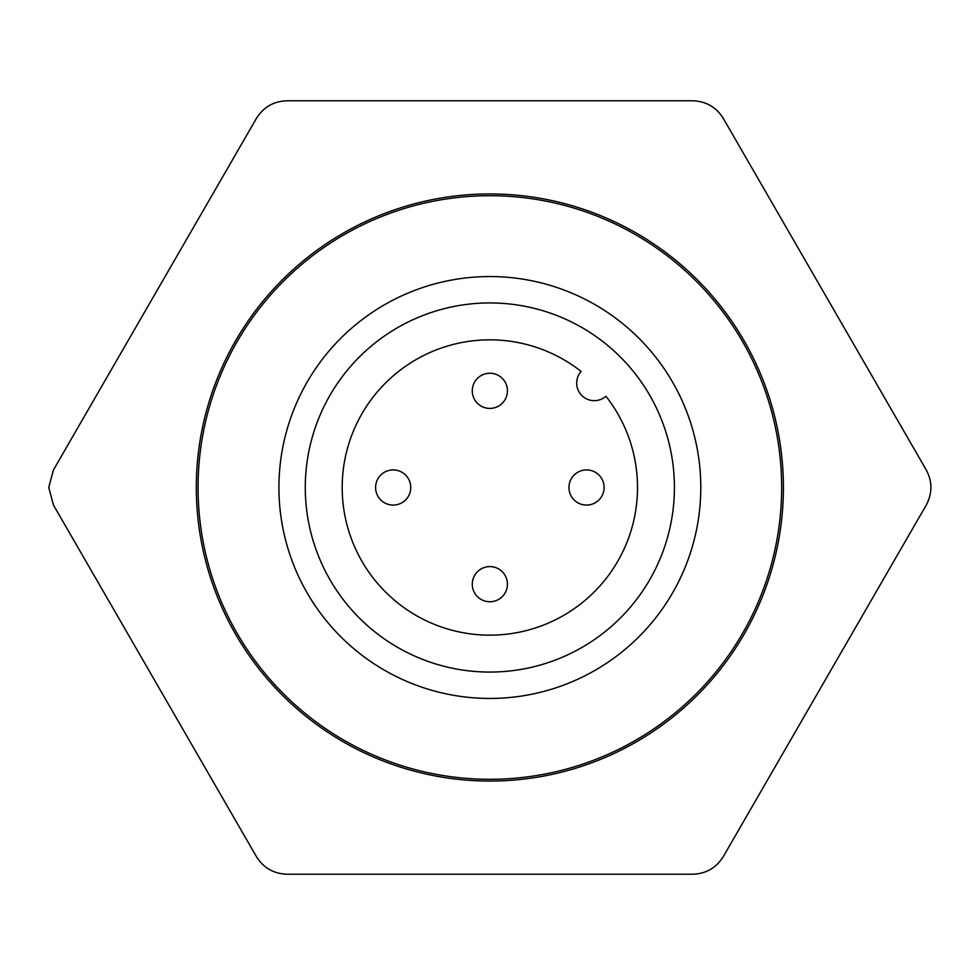 <?xml version="1.0" encoding="UTF-8"?>
<svg xmlns="http://www.w3.org/2000/svg" width="975" height="975" viewBox="0 0 975 975"><rect width="100%" height="100%" fill="white"/><g stroke="black" fill="none" stroke-linecap="round" stroke-linejoin="round"><path stroke-width="1.46" d="M604.11 487.5A17.574 17.574 0 0 0 586.536 469.926A17.574 17.574 0 0 0 568.961 487.5A17.574 17.574 0 0 0 586.536 505.074A17.574 17.574 0 0 0 604.11 487.5M507.439 584.183A17.574 17.574 0 0 0 489.852 566.597A17.574 17.574 0 0 0 472.278 584.183A17.574 17.574 0 0 0 489.852 601.758A17.574 17.574 0 0 0 507.439 584.183M410.755 487.5A17.574 17.574 0 0 0 393.181 469.926A17.574 17.574 0 0 0 375.594 487.5A17.574 17.574 0 0 0 393.181 505.074A17.574 17.574 0 0 0 410.755 487.5M507.439 390.817A17.574 17.574 0 0 0 489.852 373.242A17.574 17.574 0 0 0 472.278 390.817A17.574 17.574 0 0 0 489.852 408.403A17.574 17.574 0 0 0 507.439 390.817M605.926 396.24A17.574 17.574 0 0 1 581.831 395.521A17.574 17.574 0 0 1 581.112 371.426A147.652 147.652 0 0 0 345.82 454.972A147.652 147.652 0 0 0 522.381 631.532A147.652 147.652 0 0 0 605.926 396.24M700.793 487.5A210.941 210.941 0 0 0 489.852 276.559A210.941 210.941 0 0 0 278.923 487.5A210.941 210.941 0 0 0 489.852 698.441A210.941 210.941 0 0 0 700.793 487.5M198.059 487.5A291.793 291.793 0 0 1 635.749 234.792A291.793 291.793 0 0 1 635.749 740.208A291.793 291.793 0 0 1 198.059 487.5M305.285 487.5A184.567 184.567 0 0 1 582.136 327.661A184.567 184.567 0 0 1 582.136 647.339A184.567 184.567 0 0 1 305.285 487.5M196.304 487.5A293.56 293.56 0 0 1 489.852 193.94A293.56 293.56 0 0 1 783.412 487.5A293.56 293.56 0 0 1 489.852 781.06A293.56 293.56 0 0 1 196.304 487.5M926.25 469.926C932.441 481.638 932.441 493.362 926.25 505.074L723.279 856.635C716.223 867.86 706.071 873.722 692.835 874.222L286.882 874.222C273.634 873.722 263.482 867.86 256.437 856.635L53.454 505.074L48.75 487.5L53.454 469.926L256.437 118.365C263.482 107.14 273.634 101.278 286.882 100.778L692.835 100.778C706.071 101.278 716.223 107.14 723.279 118.365L926.25 469.926"/></g></svg>
